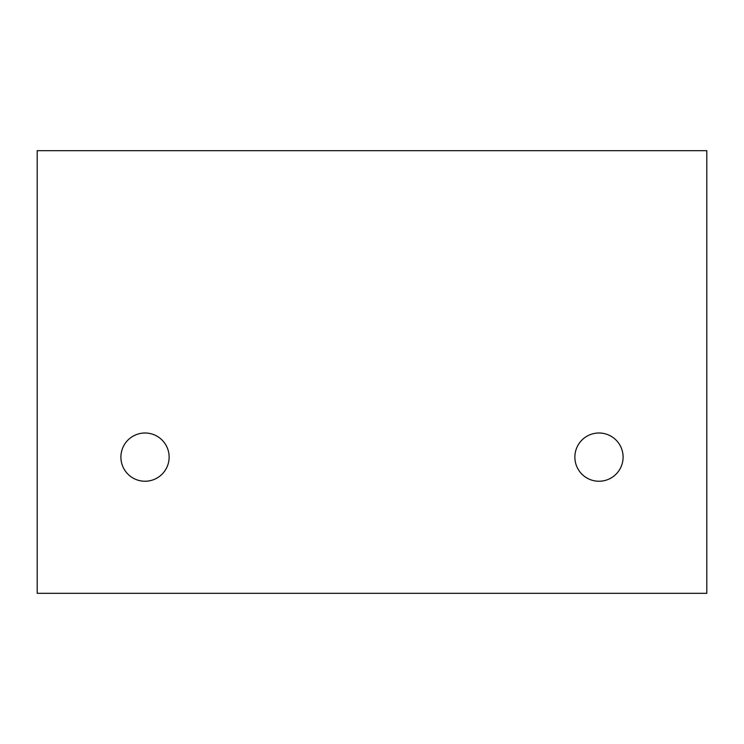 <?xml version="1.0" encoding="UTF-8"?>
<svg xmlns="http://www.w3.org/2000/svg" width="744" height="744" viewBox="0 0 744 744"><rect width="100%" height="100%" fill="white"/><g stroke="black" fill="none" stroke-linecap="round" stroke-linejoin="round"><path stroke-width="1.12" d="M145.015 481.238A24.115 24.115 0 0 1 120.9 457.123A24.115 24.115 0 0 1 145.015 432.999A24.115 24.115 0 0 1 169.13 457.123A24.115 24.115 0 0 1 145.015 481.238M598.985 481.238A24.115 24.115 0 0 1 574.87 457.123A24.115 24.115 0 0 1 598.985 432.999A24.115 24.115 0 0 1 623.1 457.123A24.115 24.115 0 0 1 598.985 481.238M706.8 150.688L706.8 593.312L37.2 593.312L37.2 150.688L706.8 150.688"/></g></svg>
